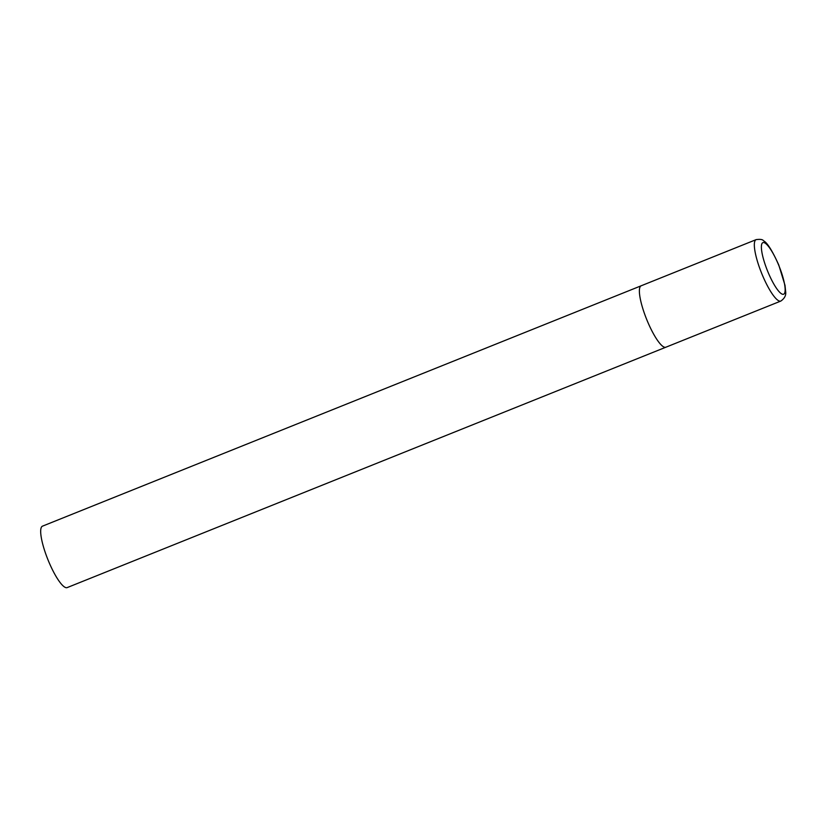<?xml version="1.0" encoding="UTF-8"?>
<svg xmlns="http://www.w3.org/2000/svg" width="827" height="827" viewBox="0 0 827 827"><rect width="100%" height="100%" fill="white"/><g stroke="black" fill="none" stroke-linecap="round" stroke-linejoin="round"><path stroke-width="1.24" d="M647.127 320.514A33.101 7.443 68.1 0 0 665.859 347.216A33.101 7.443 -111.9 0 1 646.869 319.894A33.101 7.443 -111.9 0 1 640.925 285.915A33.101 7.443 -111.9 0 1 641.194 285.77A33.101 7.443 68.1 0 0 647.127 320.514M666.138 347.082A33.101 7.443 -111.9 0 1 665.859 347.216L67.173 587.594A33.101 7.443 -111.9 0 1 48.173 560.272A33.101 7.443 -111.9 0 1 42.229 526.282A33.101 7.443 -111.9 0 1 42.497 526.148L756.147 239.623A33.101 7.443 68.1 0 0 762.081 274.368A33.101 7.443 68.1 0 0 780.812 301.069C784.627 298.402 786.239 295.229 785.65 291.517L784.999 285.315L778.755 264.95C772.273 250.643 767.198 242.59 763.528 240.791C762.742 239.448 760.271 239.065 756.147 239.623M767.89 271.804A27.808 6.254 68.1 0 0 783.862 294.112A27.808 6.254 68.1 0 0 778.641 265.043A27.808 6.254 68.1 0 0 762.68 242.735A27.808 6.254 68.1 0 0 767.89 271.804M665.859 347.216L780.812 301.069"/></g></svg>
